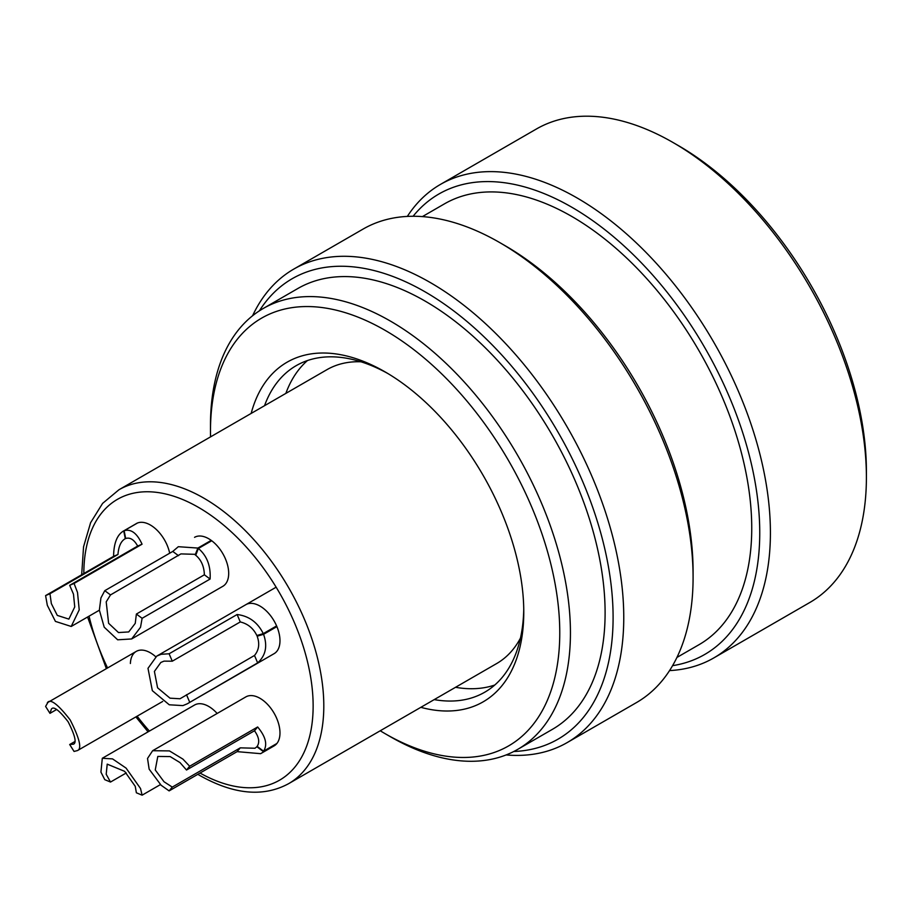 <?xml version="1.0" encoding="UTF-8"?>
<svg xmlns="http://www.w3.org/2000/svg" width="912" height="912" viewBox="0 0 912 912"><rect width="100%" height="100%" fill="white"/><g stroke="black" fill="none" stroke-linecap="round" stroke-linejoin="round"><path stroke-width="1.37" d="M245.841 604.667A28.283 16.325 60 0 1 259.977 606.07A28.283 16.325 60 0 1 278.456 630.99A28.283 16.325 60 0 1 274.124 653.653A28.283 16.325 60 0 1 274.056 653.687M194.552 537.328A28.283 16.325 60 0 1 208.688 538.73A28.283 16.325 60 0 1 227.168 563.65A28.283 16.325 60 0 1 222.824 586.313A28.283 16.325 60 0 1 222.779 586.348M136.241 523.613A28.283 16.325 60 0 1 150.377 525.016A28.283 16.325 60 0 1 169.678 553.208M276.598 743.827L260.627 753.677L274.124 745.879A28.283 16.325 -120 0 0 278.456 723.216A28.283 16.325 -120 0 0 259.977 698.296A28.283 16.325 -120 0 0 245.841 696.905L152.635 750.713L169.461 750.907L182.913 759.103L189.662 766.24L257.651 726.978C265.745 736.714 267.706 744.773 263.557 751.169L276.895 743.474M217.147 713.469A28.283 16.325 -120 0 0 208.688 706.424A28.283 16.325 -120 0 0 194.552 705.022L102.304 758.271L112.552 758.898L126.073 768.098L140.528 788.515L142.112 795.173L160.398 784.616M155.735 656.743A28.283 16.325 -120 0 0 150.377 652.81A28.283 16.325 -120 0 0 136.241 651.407A28.283 16.325 -120 0 0 130.393 663.491M520.467 638.081A169.689 97.972 60 0 1 496.63 663.571L288.659 783.647A169.689 97.972 60 0 0 314.674 647.68A169.689 97.972 60 0 0 203.821 498.146A169.689 97.972 60 0 0 118.97 489.744L326.952 369.668A169.689 97.972 60 0 1 360.947 361.779M672.566 665.669A265.837 153.478 -120 0 0 741.798 429.86A265.837 153.478 -120 0 0 583.555 214.434A265.837 153.478 -120 0 0 413.102 216.258M407.333 216.418A273.383 157.833 60 0 1 440.416 184.429A273.383 157.833 60 0 1 751.955 426.941A273.383 157.833 60 0 1 713.788 657.94A273.383 157.833 60 0 1 669.545 670.594M673.09 142.546L678.425 145.624A265.837 153.478 60 0 1 848.456 368.288A265.837 153.478 60 0 1 866.4 471.208L866.4 477.364A273.383 157.833 -120 0 0 847.943 371.526A273.383 157.833 -120 0 0 673.09 142.546A273.383 157.833 -120 0 0 536.404 129.002L440.416 184.429M713.788 657.94L809.776 602.513A273.383 157.833 -120 0 0 866.4 477.364M513.764 751.511A265.837 153.478 -120 0 0 595.148 514.528A265.837 153.478 -120 0 0 429.871 294.679A265.837 153.478 -120 0 0 259.361 310.867M252.578 315.769A273.383 157.833 60 0 1 293.767 269.097A273.383 157.833 60 0 1 605.306 511.609A273.383 157.833 60 0 1 567.139 742.607A273.383 157.833 60 0 1 506.126 754.942M499.787 242.615L505.111 245.693A265.837 153.478 60 0 1 675.142 468.346A265.837 153.478 60 0 1 693.086 571.277L693.086 577.433A273.383 157.833 -120 0 0 674.629 471.584A273.383 157.833 -120 0 0 499.787 242.615A273.383 157.833 -120 0 0 363.09 229.072L293.767 269.097M567.139 742.607L636.473 702.582A273.383 157.833 -120 0 0 693.086 577.433M251.153 413.432A196.08 113.202 60 0 1 385.126 371.914A196.08 113.202 60 0 1 510.538 536.153A196.08 113.202 60 0 1 523.773 612.066A196.08 113.202 60 0 1 420.842 707.336M387.817 373.498A188.533 108.859 -120 0 0 296.195 365.655A188.533 108.859 -120 0 0 264.526 405.715M380.236 730.774A246.981 142.603 -120 0 0 385.126 733.681A246.981 142.603 -120 0 0 543.096 537.225A246.981 142.603 -120 0 0 346.97 313.192A246.981 142.603 -120 0 0 210.478 431.182A246.981 142.603 -120 0 0 210.547 436.871M210.478 431.182L210.478 425.026A254.528 146.946 60 0 1 263.203 308.507A254.528 146.946 60 0 1 553.253 534.307A254.528 146.946 60 0 1 517.72 749.368A254.528 146.946 60 0 1 390.461 736.759L385.126 733.681M676.921 657.449L699.037 644.681A254.528 146.946 -120 0 0 734.559 429.632A254.528 146.946 -120 0 0 444.509 203.832L422.404 216.6M517.72 749.368L552.387 729.349A254.528 146.946 -120 0 0 587.921 514.288A254.528 146.946 -120 0 0 297.859 288.5L263.203 308.507M307.458 360.548A188.533 108.859 -120 0 0 285.855 393.391M434.215 699.618A188.533 108.859 -120 0 0 484.728 692.219A188.533 108.859 -120 0 0 523.75 608.942M455.544 687.295A188.533 108.859 -120 0 0 494.794 685.015M142.112 795.173L136.378 792.79L135.25 786.326L124.648 771.347L107.217 764.142L106.202 774.265L110.5 782.051L104.766 779.669L100.924 772.076L102.304 758.271M110.5 782.051L126.278 772.954M74.738 741.616L69.688 744.523L73.484 744.181C76.802 742.835 75.012 735.346 68.104 721.734C58.995 710.026 53.409 705.854 51.346 709.183L49.966 713.355L45.6 706.435L47.903 702.411L136.241 651.407M47.321 702.821C50.137 698.273 57.752 703.973 70.178 719.921C79.595 738.503 82.034 748.706 77.509 750.553L162.689 701.453M49.966 713.355L56.624 709.513M77.509 750.553L74.054 751.442L69.688 744.523M260.627 753.677L237.12 751.636L169.119 790.898L161.128 785.255L149.146 769.158L147.527 758.453L152.635 750.713M263.557 751.169L257.15 746.358C259.874 742.311 258.985 737.124 254.505 730.763L186.504 770.024L180.006 762.592L170.145 756.572L157.799 756.436L155.245 769.956L164.035 781.766L172.277 787.102L240.266 747.851L254.961 748.239L257.287 746.461M254.505 730.763L257.651 726.978M186.504 770.024L189.662 766.24M169.119 790.898L172.277 787.102M237.12 751.636L240.266 747.851M263.272 751.522L256.853 746.7M137.461 523.021L124.135 530.716C131.066 528.709 137.039 533.212 142.055 544.202L74.054 583.452L77.509 592.447L79.219 609.866L71.216 626.464L55.427 621.403L47.321 605.317L45.6 595.593L113.59 556.331C113.772 543.13 117.146 534.649 123.724 530.887L137.062 523.192M125.674 538.445L125.286 538.673C121.057 540.998 118.617 546.265 117.967 554.473L49.966 593.723L51.346 603.607L57.296 615.406L68.867 619.111L74.738 606.936L73.484 594.168L69.688 585.322L137.678 546.06C134.098 539.653 130.108 537.134 125.685 538.502L124.135 530.716M122.892 531.32L123.724 530.887L125.286 538.673L124.727 538.969M117.967 554.473L113.59 556.331M49.966 593.723L45.6 595.593M74.054 583.452L69.688 585.322M142.055 544.202L137.678 546.06M276.895 626.612L263.557 634.307C267.706 646.004 265.745 655.534 257.651 662.887L187.268 703.802L182.902 705.603L169.267 704.794L152.338 690.669L147.995 668.325L156.761 656.104L161.128 654.292L169.119 653.767L237.12 614.517C248.953 615.988 257.674 622.36 263.272 633.623L276.598 625.928M263.272 633.623L256.853 635.516C253.342 628.288 247.813 623.762 240.266 621.938L172.277 661.2L164.023 661.132L160.831 662.465L154.402 671.426L157.582 687.808L170.008 698.17L180.006 698.763L254.505 655.454C258.985 650.085 259.874 643.667 257.15 636.2L259.874 634.627M240.266 621.938L237.12 614.517M172.277 661.2L169.119 653.767M189.662 702.137L186.504 694.716M257.651 662.887L254.505 655.454M263.557 634.307L257.15 636.2M211.732 540.759L198.406 548.454C206.967 555.784 210.866 565.976 210.102 579.04L142.112 618.302L140.528 627.251L131.636 638.959L117.659 639.802L104.207 627.171L99.362 610.094L100.924 597.964L104.766 590.68L172.767 551.429L178.319 546.698L197.881 548.066L211.208 540.371M196.08 554.348L180.918 553.903L110.5 594.92L106.202 601.863L108.608 623.284L118.48 632.552L128.729 631.936L135.25 623.352L136.378 614.061L204.368 574.799C204.106 566.375 201.221 559.854 195.715 555.248L198.406 548.454M195.191 554.861L197.881 548.066M178.501 555.67L172.767 551.429M110.5 594.92L104.766 590.68M142.112 618.302L136.378 614.061M210.102 579.04L204.368 574.799M200.036 773.045A162.142 93.617 -120 0 0 313.135 705.067A162.142 93.617 -120 0 0 198.485 507.38A162.142 93.617 -120 0 0 83.836 573.511M89.068 616.159A162.142 93.617 -120 0 0 107.57 667.96M137.142 716.205A162.142 93.617 -120 0 0 149.408 731.082M197.836 774.322L200.047 775.622C233.996 794.637 263.534 797.305 288.659 783.647M148.075 731.846L135.888 716.923M106.362 668.656L87.586 617.014M81.681 574.754L83.551 546.812L90.607 522.69L102.6 503.39L118.97 489.744M71.216 626.464L99.362 610.208M187.268 703.802L274.181 653.619M156.761 656.104L276.131 587.191M131.636 638.959L222.881 586.279"/></g></svg>
